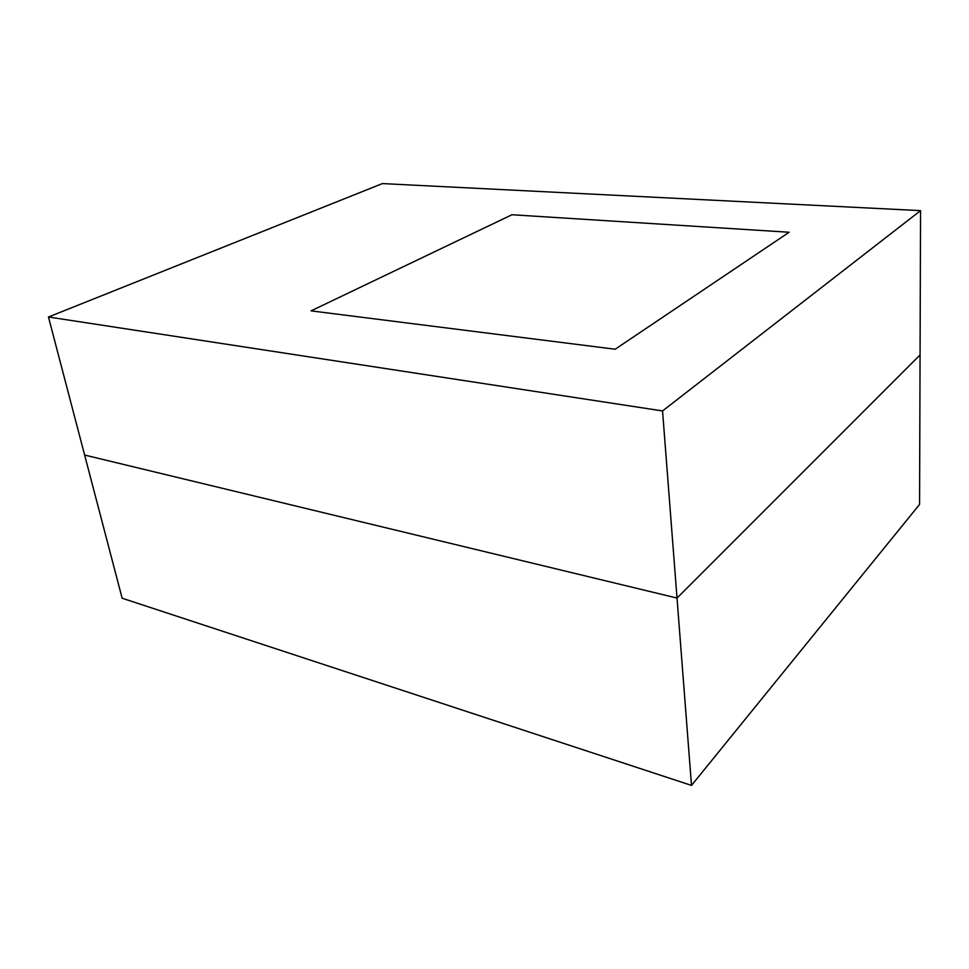 <?xml version="1.0" encoding="UTF-8"?>
<svg xmlns="http://www.w3.org/2000/svg" width="969" height="969" viewBox="0 0 969 969"><rect width="100%" height="100%" fill="white"/><g stroke="black" fill="none" stroke-linecap="round" stroke-linejoin="round"><path stroke-width="1.45" d="M615.17 349.228L311.049 310.867L511.935 214.755L789.141 232.245L615.17 349.228L311.049 310.867L511.935 214.755L789.141 232.245L615.17 349.228M48.45 316.996L382.392 183.589L920.55 210.636L920.065 354.933L677.016 598.067L920.065 354.933L919.569 504.425L691.503 785.411L662.554 410.941L48.45 316.996L84.63 455.042L677.016 598.067L84.63 455.042L122.142 598.224L691.503 785.411M920.55 210.636L662.554 410.941"/></g></svg>

